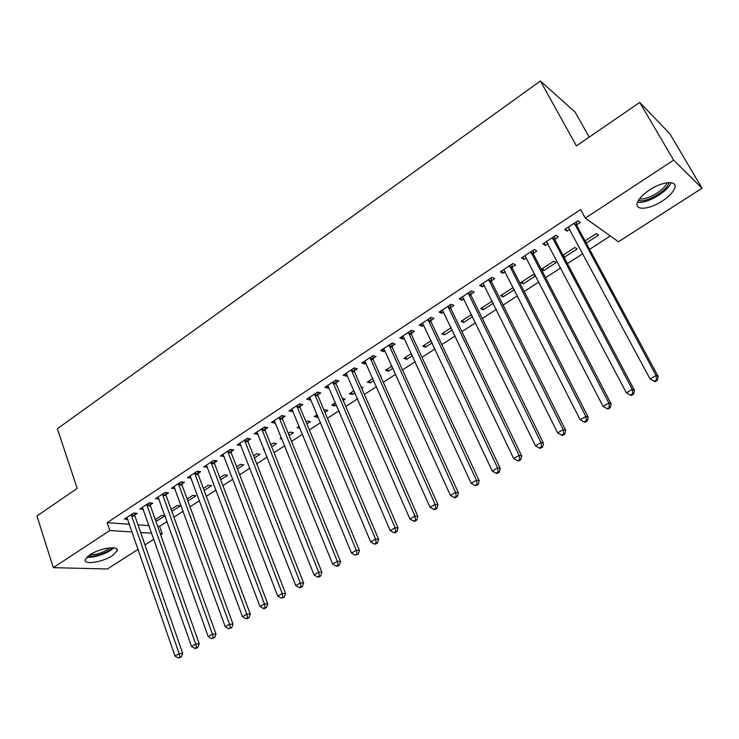 <?xml version="1.0" encoding="UTF-8"?>
<svg xmlns="http://www.w3.org/2000/svg" width="739" height="739" viewBox="0 0 739 739"><rect width="100%" height="100%" fill="white"/><g stroke="black" fill="none" stroke-linecap="round" stroke-linejoin="round"><path stroke-width="1.11" d="M89.862 554.804C99.783 548.015 119.441 545.243 117.178 550.814L112.411 555.663C102.666 562.296 83.101 565.206 85.216 559.58L89.862 554.804M649.553 189.941C662.384 181.314 677.284 180.085 674.883 187.651C673.534 191.909 669.34 196.38 662.292 201.063C649.673 209.451 634.893 210.827 637.203 203.188C638.478 199.059 642.588 194.643 649.553 189.941M157.619 526.242L159.624 526.38L167.106 521.558M173.905 517.18L183.198 511.194M190.006 506.806L199.521 500.682M206.329 496.294L216.074 490.012M222.882 485.625L232.868 479.186M239.676 474.798L249.902 468.212M256.719 463.815L267.185 457.072M274.003 452.674L284.727 445.765M291.554 441.377L302.537 434.292M309.355 429.904L320.606 422.653M327.423 418.256L338.952 410.829M345.769 406.441L357.574 398.829M364.392 394.441L376.484 386.645M383.292 382.257L395.679 374.276M402.487 369.888L415.179 361.713M421.987 357.325L434.994 348.947M441.783 344.568L455.113 335.977M461.903 331.608L475.556 322.814M482.327 318.444L496.322 309.429M503.093 305.059L517.429 295.822M524.191 291.471L538.879 282.002M545.631 277.652L560.689 267.952M567.423 263.611L582.849 253.671M589.574 249.339L610.322 235.972M159.624 526.38L162.275 533.854L160.677 534.87M153.86 539.239L144.973 544.929M138.156 549.289L107.395 568.993L53.3 567.654L109.806 530.537L132.17 531.951M589.177 137.121L575.154 112.162L540.394 80.994L57.365 428.74L77.189 488.387L36.95 515.988L53.3 567.654M540.394 80.994L576.411 145.879L639.734 102.435L669.765 133.648L702.05 188.214L618.441 241.755L585.306 218.144L673.626 160.123L702.05 188.214M171.827 511.406L180.547 505.762L177.166 505.439L171.097 509.383M150.285 504.802L152.816 503.139L149.232 502.797L139.874 508.959L143.329 509.263M204.158 490.474L211.696 485.597L208.389 485.2L203.391 488.433M181.914 484.036L184.51 482.327L181 481.902L171.374 488.239L174.977 488.59M237.413 468.942L243.704 464.868L240.471 464.388L236.619 466.882M214.439 462.679L217.109 460.924L213.673 460.415L203.77 466.919L207.483 467.242M271.647 446.781L276.608 443.566L273.448 442.994L270.816 444.702M264.22 449.608L263.453 449.478L264.026 449.109M247.907 440.703L250.65 438.901L247.297 438.292L237.108 444.998L240.942 445.275M306.888 423.955L310.445 421.655L307.369 420.999L306.02 421.867M300.043 428.26L297.096 427.659L299.23 426.274M282.344 418.089L285.18 416.233L281.91 415.53L271.416 422.431L274.714 423.096L275.379 422.671M343.192 400.455L345.252 399.115L342.286 398.358M336.393 404.852L334.712 405.942L331.7 405.221L335.497 402.755M317.807 394.802L320.726 392.889L317.548 392.086L306.75 399.189L309.955 399.965L310.833 399.383M380.603 376.234L381.084 375.92L380.363 375.698M373.814 380.622L370.23 382.95L367.311 382.118L372.872 378.516M354.341 370.821L357.343 368.844L354.267 367.93L343.136 375.255L346.249 376.133L347.367 375.394M412.39 355.644L406.792 359.274L403.984 358.332L411.411 353.519M391.993 346.092L395.088 344.06L392.123 343.025L380.65 350.582L383.643 351.579L385.019 350.674M452.194 329.871L444.453 334.887L441.756 333.834L451.169 327.728M430.809 320.606L434.005 318.509L431.16 317.354L419.318 325.142L422.209 326.259L423.844 325.188M493.273 303.276L483.269 309.752L480.683 308.588L492.202 301.115M470.854 294.316L474.152 292.145L471.427 290.861L459.215 298.898L461.977 300.145L463.898 298.889M535.516 275.924L533.096 274.594L520.81 282.557L523.277 283.85L535.516 275.924M512.182 267.176L515.591 264.941L513.005 263.518L500.386 271.813L503.019 273.199L505.236 271.74M563.377 254.955L564.531 257.135L577.168 248.96L574.887 247.491L562.979 255.214M564.531 257.135L563.728 256.636M554.86 239.159L558.379 236.849L555.931 235.279L542.906 243.842L545.391 245.376L547.932 243.704M585.306 218.144L580.623 209.543L107.137 522.667L129.51 524.247M137.99 524.847L149.084 525.632M576.725 224.804L580.3 222.457L577.935 220.804L564.688 229.515L567.099 231.122L569.806 229.349M586.212 243.103L598.488 235.15L596.281 233.607L585.029 240.914M533.355 253.283L536.81 251.011L534.297 249.514L521.475 257.939L524.034 259.398L526.408 257.837M556.181 262.548L553.825 261.144L541.354 269.236L543.747 270.594L556.181 262.548M491.361 280.857L494.705 278.658L492.054 277.301L479.639 285.466L482.336 286.778L484.405 285.42M513.623 288.302L512.69 287.831L500.589 295.674L503.111 296.902L514.307 289.66M450.679 307.563L453.922 305.429L451.132 304.209L439.114 312.117L441.94 313.299L443.714 312.135M472.563 316.68L463.713 322.416L461.071 321.308L471.519 314.528M411.253 333.446L414.403 331.386L411.494 330.287L399.836 337.954L402.783 339.016L404.279 338.028M432.139 342.859L425.488 347.164L422.726 346.175L431.133 340.725M373.029 358.554L376.077 356.549L373.056 355.57L361.75 363.006L364.807 363.948L366.045 363.126M392.954 368.234L388.372 371.19L385.509 370.313L391.993 366.11M335.94 382.904L338.896 380.954L335.774 380.095L324.809 387.31L327.959 388.141L328.966 387.476M361.75 388.437L363.043 387.596L361.159 387.079M354.96 392.834L352.337 394.524L349.371 393.748L354.046 390.728M299.951 406.533L302.824 404.649L299.6 403.891L288.949 410.893L292.201 411.614L292.977 411.115M324.901 412.297L327.728 410.468L324.698 409.757L324.015 410.2M318.103 416.694L317.327 417.202L314.269 416.519L317.225 414.607M264.996 429.479L267.786 427.65L264.479 426.994L254.133 433.793L258.031 434.052M289.134 435.456L293.411 432.684L290.288 432.075L288.284 433.377M281.984 438.984L280.155 438.643L281.494 437.774M231.048 451.769L233.764 449.986L230.365 449.432L220.324 456.037L224.093 456.342M254.401 457.94L260.045 454.291L256.839 453.764L253.588 455.88M198.061 473.431L200.694 471.704L197.221 471.233L187.457 477.653L191.115 477.994M220.665 479.787L227.594 475.306L224.314 474.863L219.889 477.736M165.989 494.493L168.557 492.802L165 492.423L155.513 498.668L159.051 499.019M187.882 501.014L196.02 495.749L192.676 495.389L187.133 498.982M134.794 514.972L137.288 513.328L133.676 513.032L124.448 519.101L127.829 519.36M164.982 515.619L161.878 515.36L155.282 519.637M165.046 515.794L155.938 521.485M140.641 532.486L151.735 533.188M160.271 533.724L162.275 533.854M639.734 102.435L673.626 160.123M107.137 522.667L109.806 530.537M565.843 228.757L567.099 231.122M544.163 243.02L545.391 245.376M522.833 257.052L524.034 259.398M542.611 268.423L543.747 270.594M501.836 270.862L503.019 273.199M522.168 281.679L523.277 283.85M481.181 284.45L482.336 286.778M502.03 294.741L503.111 296.902M460.85 297.826L461.977 300.145M482.207 307.6L483.269 309.752M440.832 310.99L441.94 313.299M462.679 320.264L463.713 322.416M421.128 323.95L422.209 326.259M443.437 332.744L444.453 334.887M401.72 336.716L402.783 339.016M424.491 345.03L425.488 347.164M382.617 349.288L383.643 351.579M405.822 357.14L406.792 359.274M363.791 361.667L364.807 363.948M387.421 369.075L388.372 371.19M345.252 373.86L346.249 376.133M369.297 380.834L370.23 382.95M326.998 385.869L327.959 388.141M351.422 392.427L352.337 394.524M309.004 397.702L309.955 399.965M333.816 403.845L334.712 405.942M291.277 409.369L292.201 411.614M316.449 415.106L317.327 417.202M273.809 420.861L274.714 423.096M256.59 432.186L257.477 434.421M239.621 443.345L240.489 445.571M222.892 454.346L223.741 456.563M206.403 465.191L207.234 467.408M190.209 476.064L190.958 478.096M174.284 486.918L174.912 488.636M155.513 519.489L156.225 521.512M574.351 223.169L656.056 375.477L650.071 378.968L568.254 227.178M576.448 221.783L577.03 226.088L658.181 376.493L656.056 375.477L656.546 379.883L654.144 381.278L655.003 381.675L657.396 380.28L656.546 379.883M657.396 380.28L658.181 376.493M650.071 378.968L654.144 381.278M552.412 237.598L632.251 389.361L626.358 392.797L546.407 241.542M554.592 236.157L555.155 240.434L634.459 390.303L632.251 389.361L632.75 393.711L630.395 395.088L631.291 395.457L633.637 394.09L632.75 393.711M633.637 394.09L634.459 390.303M626.358 392.797L630.395 395.088M530.824 251.796L608.844 403.014L603.052 406.385L524.921 255.676M533.096 250.299L533.641 254.558L611.144 403.882L608.844 403.014L609.37 407.318L607.052 408.658L607.975 409L610.294 407.66L609.37 407.318M610.294 407.66L611.144 403.882M603.052 406.385L607.052 408.658M668.989 182.561L668.758 183.411C666.56 191.503 645.202 203.391 638.459 200.343M639.586 198.708C646.486 200.712 665.017 190.006 666.957 182.819L666.994 182.736M637.517 202.209C646.237 204.306 668.389 191.466 671.086 182.653M86.86 557.16C93.576 558.287 109.196 552.874 113.778 547.867M112.282 547.765C108.633 552.338 93.696 557.511 87.996 556.144M89.733 554.887C97.271 554.647 104.088 552.292 110.166 547.839M509.587 265.763L585.833 416.426L580.143 419.752L503.776 269.587M511.942 264.211L512.46 268.442L588.226 417.23L585.833 416.426L586.378 420.685L584.106 422.006L585.057 422.32L587.339 420.999L586.378 420.685M587.339 420.999L588.226 417.23M580.143 419.752L584.106 422.006M488.691 279.508L563.21 429.627L557.622 432.888L482.973 283.268M491.121 277.91L491.629 282.113L565.686 430.366L563.21 429.627L563.774 433.83L561.538 435.132L562.527 435.419L564.762 434.116L563.774 433.83M564.762 434.116L565.686 430.366M557.622 432.888L561.538 435.132M468.12 293.041L540.966 442.596L535.47 445.802L462.503 296.736M470.632 291.388L471.122 295.572L543.516 443.271L540.966 442.596L541.548 446.753L539.35 448.037L540.366 448.296L542.574 447.021L541.548 446.753M542.574 447.021L543.516 443.271M535.47 445.802L539.35 448.037M447.88 306.352L519.092 455.353L513.679 458.513L442.347 309.992M450.467 304.653L450.938 308.81L521.716 455.972L519.092 455.353L519.693 459.464L517.522 460.73L518.575 460.96L520.736 459.704L519.693 459.464M520.736 459.704L521.716 455.972M513.679 458.513L517.522 460.73M427.955 319.46L497.578 467.907L492.248 471.011L422.505 323.045M430.615 317.715L431.059 321.853L500.275 468.461L497.578 467.907L498.188 471.972L496.054 473.209L497.135 473.422L499.268 472.184L498.188 471.972M499.268 472.184L500.275 468.461M492.248 471.011L496.054 473.209M408.334 332.365L476.406 480.248L471.168 483.306L402.967 335.894M411.06 330.573L411.494 334.684L479.177 480.747L476.406 480.248L477.034 484.267L474.937 485.486L476.045 485.68L478.142 484.461L477.034 484.267M478.142 484.461L479.177 480.747M471.168 483.306L474.937 485.486M389.019 345.076L455.575 492.396L450.421 495.407L383.735 348.549M391.809 343.238L392.224 347.33L458.411 492.839L455.575 492.396L456.222 496.377L454.162 497.578L455.298 497.744L457.358 496.543L456.222 496.377M457.358 496.543L458.411 492.839M450.421 495.407L454.162 497.578M369.99 357.584L435.086 504.349L430.015 507.305L364.789 361.011M372.853 355.708L373.25 359.773L437.987 504.737L435.086 504.349L435.742 508.284L433.71 509.467L434.874 509.605L436.906 508.432L435.742 508.284M436.906 508.432L437.987 504.737M430.015 507.305L433.71 509.467M351.256 369.906L414.912 516.118L409.923 519.027L346.129 373.278M354.184 367.985L354.563 372.031L417.877 516.441L414.912 516.118L415.586 520.007L413.591 521.171L414.773 521.291L416.768 520.127L415.586 520.007M416.768 520.127L417.877 516.441M409.923 519.027L413.591 521.171M332.809 382.045L395.06 527.692L390.146 530.556L327.756 385.37M335.783 380.095L336.153 384.114L398.09 527.969L395.06 527.692L395.744 531.544L393.776 532.69L394.995 532.791L396.954 531.646L395.744 531.544M396.954 531.646L398.09 527.969M390.146 530.556L393.776 532.69M314.629 394.007L375.523 539.091L370.682 541.909L309.65 397.277M317.668 392.113L318.019 396.012L378.608 539.322L375.523 539.091L376.216 542.897L374.285 544.024L375.514 544.107L377.453 542.98L376.216 542.897M377.453 542.98L378.608 539.322M370.682 541.909L374.285 544.024M296.718 405.785L356.281 550.306L351.524 553.086L291.813 409.009M299.822 403.947L300.145 407.734L359.422 550.49L356.281 550.306L356.992 554.074L355.08 555.183L358.249 554.148L356.992 554.074M358.249 554.148L359.422 550.49M351.524 553.086L355.08 555.183M279.065 417.396L337.344 561.354L332.652 564.097L274.234 420.574M282.233 415.595L282.538 419.281L340.531 561.492L337.344 561.354L338.056 565.086L336.18 566.176L337.464 566.222L339.34 565.132L338.056 565.086M339.34 565.132L340.531 561.492M332.652 564.097L336.18 566.176M261.68 428.832L318.685 572.235L314.066 574.933L256.913 431.964M264.895 427.077L265.19 430.671L321.936 572.328L318.685 572.235L319.414 575.93L317.567 577.002L318.869 577.03L320.717 575.958L319.414 575.93M320.717 575.958L321.936 572.328M314.066 574.933L317.567 577.002M244.535 440.111L300.311 582.951L295.766 585.602L239.852 443.197M247.805 438.384L248.092 441.885L303.609 582.997L300.311 582.951L301.059 586.609L299.24 587.662L300.561 587.671L302.371 586.618L301.059 586.609M302.371 586.618L303.609 582.997M295.766 585.602L299.24 587.662M227.649 451.224L282.224 593.509L277.735 596.114L223.021 454.263M230.965 449.534L231.233 452.942L285.559 593.509L282.224 593.509L282.972 597.121L281.18 598.165L284.312 597.121L282.972 597.121M284.312 597.121L285.559 593.509M277.735 596.114L281.18 598.165M210.994 462.171L264.396 603.902L259.98 606.479L206.44 465.173M214.365 460.517L214.615 463.843L267.786 603.865L264.396 603.902L265.153 607.486L263.389 608.511L264.747 608.483L266.511 607.458L265.153 607.486M266.511 607.458L267.786 603.865M259.98 606.479L263.389 608.511M194.579 472.969L246.835 614.146L242.484 616.677L190.08 475.925M197.987 471.334L198.228 474.595L250.272 614.063L246.835 614.146L247.602 617.693L245.865 618.7L247.242 618.663L248.978 617.647L247.602 617.693M248.978 617.647L250.272 614.063M242.484 616.677L245.865 618.7M178.395 483.62L229.533 624.233L225.247 626.737L173.961 486.53M181.849 482.004L182.08 485.19L233.007 624.113L229.533 624.233L230.309 627.744L228.6 628.741L231.704 627.688L230.309 627.744M231.704 627.688L233.007 624.113M225.247 626.737L228.6 628.741M162.432 494.114L212.481 634.182L208.259 636.639L158.063 496.987M165.933 492.525L166.146 495.638L216 634.025L212.481 634.182L213.266 637.655L211.576 638.644L214.679 637.591L213.266 637.655M214.679 637.591L216 634.025M208.259 636.639L211.576 638.644M146.701 504.469L195.678 643.983L191.512 646.403L142.387 507.305M150.239 502.899L150.442 505.947L199.234 643.789L195.678 643.983L196.472 647.419L194.81 648.389L196.232 648.306L197.895 647.336L196.472 647.419M197.895 647.336L199.234 643.789M191.512 646.403L194.81 648.389M131.172 514.677L179.115 653.636L175.014 656.029L126.923 517.476M134.757 513.125L134.951 516.108L182.709 653.405L179.115 653.636L179.919 657.045L178.275 658.006L181.36 656.953L179.919 657.045M181.36 656.953L182.709 653.405M175.014 656.029L178.275 658.006M574.388 223.557L576.762 225.201M574.646 224.453L577.03 226.088M552.439 237.995L554.897 239.547M552.698 238.882L555.155 240.434M530.861 252.184L533.382 253.671M531.11 253.071L533.641 254.558M509.624 266.151L512.219 267.564M509.864 267.038L512.46 268.442M488.719 279.896L491.389 281.236M488.959 280.774L491.629 282.113M468.156 293.42L470.891 294.695M468.387 294.298L471.122 295.572M447.908 306.731L450.707 307.941M448.139 307.609L450.938 308.81M427.983 319.839L430.837 320.985M428.204 320.708L431.059 321.853M408.362 332.744L411.281 333.825M408.575 333.603L411.494 334.684M389.037 345.446L392.021 346.471M389.25 346.305L392.224 347.33M370.017 357.962L373.047 358.923M370.221 358.812L373.25 359.773M351.284 370.285L354.36 371.19M351.478 371.135L354.563 372.031M332.827 382.414L335.959 383.264M333.021 383.264L336.153 384.114M314.648 394.377L317.825 395.171M314.832 395.217L318.019 396.012M296.736 406.154L299.969 406.893M296.921 406.995L300.145 407.734M279.083 417.757L282.363 418.45M279.259 418.597L282.538 419.281M261.689 429.193L265.015 429.839M261.865 430.024L265.19 430.671M244.554 440.472L247.916 441.063M244.72 441.294L248.092 441.885M227.658 451.575L231.067 452.129M227.824 452.397L231.233 452.942M211.003 462.531L214.449 463.03M211.169 463.344L214.615 463.843M194.588 473.32L198.07 473.782M194.745 474.142L198.228 474.595M178.404 483.971L181.923 484.387M178.561 484.784L182.08 485.19M162.441 494.465L165.998 494.834M162.589 495.269L166.146 495.638M146.71 504.811L150.294 505.143M146.849 505.624L150.442 505.947M131.182 515.018L134.803 515.314M131.33 515.822L134.951 516.108M117.178 550.814L116.476 548.754"/></g></svg>
